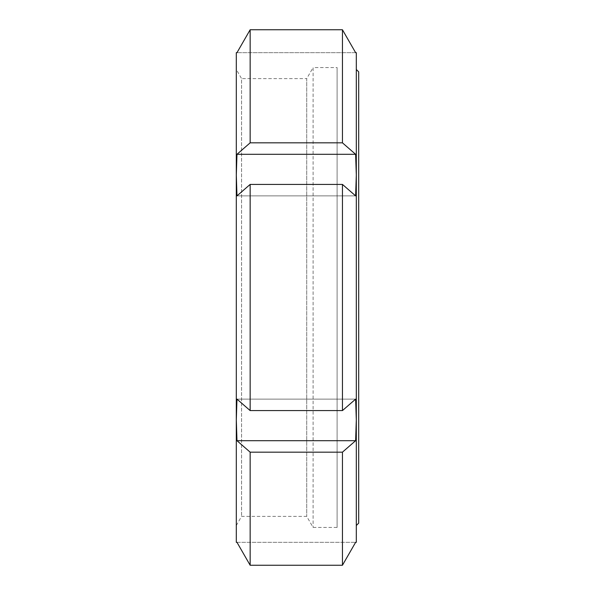 <?xml version="1.0" encoding="UTF-8"?>
<svg xmlns="http://www.w3.org/2000/svg" width="595" height="595" viewBox="0 0 595 595"><rect width="100%" height="100%" fill="white"/><g stroke="black" fill="none" stroke-linecap="round" stroke-linejoin="round"><path stroke-width="0.45" stroke-dasharray="2.98 2.23" d="M355.624 154.306L342.445 142.837L250.153 142.837L236.974 154.306L355.624 154.306L356.308 175.086L356.308 52.68L236.974 52.68L355.624 52.68L342.445 29.75L250.153 29.75L236.974 52.68L236.297 52.68L236.297 175.086L236.974 195.874L355.624 195.874L356.308 175.086L356.308 419.914L355.624 399.126L342.445 410.587L250.153 410.587L236.974 399.126L355.624 399.126L236.974 399.126L236.297 419.914L236.974 440.694L355.624 440.694L356.308 419.914L356.308 542.32L355.624 542.32L342.445 565.25L250.153 565.25L236.974 542.32L355.624 542.32L236.297 542.32L236.297 69.481L241.577 78.622L241.577 516.378L241.577 78.622L306.715 78.622L306.715 516.378L306.715 78.622L313.104 67.562L313.104 527.438L313.104 67.562L337.105 67.562L337.105 527.438L337.105 67.562M236.974 154.306L236.297 175.086M342.445 184.413L355.624 195.874L236.974 195.874L250.153 184.413L342.445 184.413L342.445 410.587M236.974 440.694L250.153 452.163L342.445 452.163L355.624 440.694M250.153 565.25L250.153 452.163M250.153 410.587L250.153 184.413M342.445 565.25L342.445 452.163M250.153 142.837L250.153 29.75M342.445 142.837L342.445 29.75M356.308 525.519L356.308 419.914M358.703 523.117L358.703 71.883M236.297 525.519L241.577 516.378L306.715 516.378L313.104 527.438L337.105 527.438"/><path stroke-width="0.89" d="M236.974 440.694L236.297 419.914L236.297 542.32L236.974 542.32L250.153 565.25L342.445 565.25L355.624 542.32L356.308 542.32L356.308 419.914L355.624 440.694L342.445 452.163L250.153 452.163L236.974 440.694L355.624 440.694M356.308 419.914L356.308 52.68L355.624 52.68L342.445 29.75L250.153 29.75L236.974 52.68L236.297 52.68L236.297 175.086L236.974 154.306L355.624 154.306L356.308 175.086L355.624 195.874L342.445 184.413L250.153 184.413L236.974 195.874L236.297 175.086L236.297 419.914L236.974 399.126L250.153 410.587L342.445 410.587L355.624 399.126L356.308 419.914L356.308 525.519L358.703 523.117L358.703 71.883L356.308 69.481M236.974 154.306L250.153 142.837L342.445 142.837L355.624 154.306M250.153 29.75L250.153 142.837M250.153 184.413L250.153 410.587M250.153 452.163L250.153 565.25M342.445 29.75L342.445 142.837M342.445 184.413L342.445 410.587M342.445 452.163L342.445 565.25M236.297 69.481L236.297 175.086"/></g></svg>

